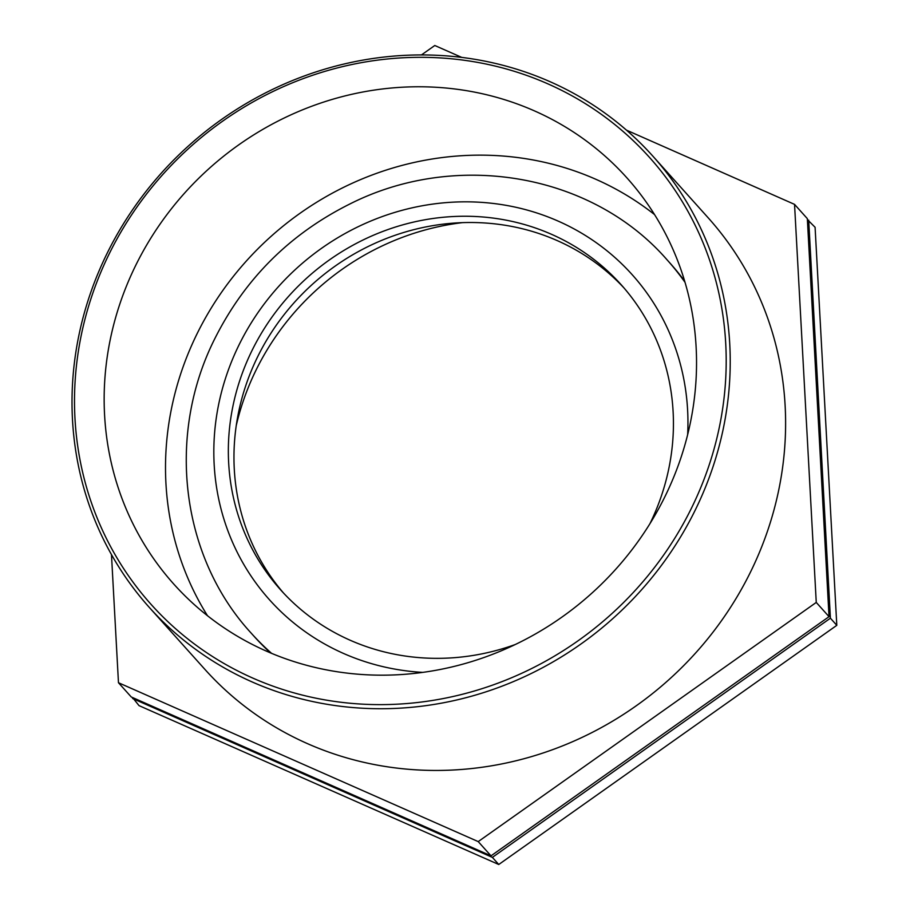 <?xml version="1.0" encoding="UTF-8"?>
<svg xmlns="http://www.w3.org/2000/svg" width="910" height="910" viewBox="0 0 910 910"><rect width="100%" height="100%" fill="white"/><g stroke="black" fill="none" stroke-linecap="round" stroke-linejoin="round"><path stroke-width="1.36" d="M684.684 281.167A279.427 262.489 -41.9 0 0 669.68 262.74L667.076 259.839C591.966 173.378 455.762 150.116 349.417 204.215C289.721 234.143 244.915 278.847 214.987 338.315C166.109 434.889 180.578 556.442 251.137 633.076A279.427 262.489 -41.9 0 0 271.601 653.357M251.137 633.076L253.742 635.965A279.427 262.489 -41.9 0 0 270.441 652.868M649.922 523.728A228.626 214.771 -41.9 0 0 621.052 284.602A228.626 214.771 -41.9 0 0 551.631 234.359A228.626 214.771 -41.9 0 0 276.458 311.027A228.626 214.771 -41.9 0 0 280.735 589.987A228.626 214.771 -41.9 0 0 350.145 640.231A228.626 214.771 -41.9 0 0 515.333 644.496M807.375 219.572L815.087 227.273L836.802 625.329L498.76 864.5L139.014 705.625L132.564 697.56M808.694 220.152L830.409 618.197L492.367 857.379L498.76 864.5M492.367 857.379L132.621 698.505M830.409 618.197L836.802 625.329M421.455 54.93L434.787 45.5L461.768 57.41M626.455 130.141L794.544 204.375L807.329 218.627L829.033 616.673L491.002 855.855L478.216 841.602L118.471 682.728L131.256 696.969L491.002 855.855M118.471 682.728L111.475 554.6M794.544 204.375L816.259 602.431L829.033 616.673M816.259 602.431L478.216 841.602M252.138 681.943A338.088 317.601 -41.9 0 0 659.067 568.557A338.088 317.601 -41.9 0 0 652.754 156.031A338.088 317.601 -41.9 0 0 189.007 145.441A338.088 317.601 -41.9 0 0 149.49 607.63A338.088 317.601 -41.9 0 0 252.138 681.943M252.855 678.109A334.732 314.45 138.1 0 1 222.484 121.28A334.732 314.45 138.1 0 1 725.725 343.536A334.732 314.45 138.1 0 1 252.855 678.109M149.49 607.63L204.875 669.351A338.088 317.601 -41.9 0 0 307.534 743.663A338.088 317.601 -41.9 0 0 714.452 630.277A338.088 317.601 -41.9 0 0 708.139 217.763L652.754 156.031M266.277 651.071A304.281 285.842 -41.9 0 0 632.495 549.026A304.281 285.842 -41.9 0 0 626.819 177.757A304.281 285.842 -41.9 0 0 534.432 110.872A304.281 285.842 -41.9 0 0 168.202 212.917A304.281 285.842 -41.9 0 0 173.878 584.186A304.281 285.842 -41.9 0 0 266.277 651.071M654.552 214.589A304.281 285.842 -41.9 0 0 595.788 179.259A304.281 285.842 -41.9 0 0 245.143 262.376A304.281 285.842 -41.9 0 0 207.503 615.74M623.828 287.765A228.626 214.771 -41.9 0 0 557.25 240.615A228.626 214.771 -41.9 0 0 283.442 315.52A228.626 214.771 -41.9 0 0 283.567 593.081M462.394 222.643A254.026 238.636 -41.9 0 0 236.247 425.573M422.786 672.388A243.527 228.774 138.1 0 1 343.582 653.471A243.527 228.774 138.1 0 1 226.636 374.909A243.527 228.774 138.1 0 1 495.825 203.772A243.527 228.774 138.1 0 1 687.641 434.718M685.037 282.373A279.427 262.489 -41.9 0 0 667.076 259.839"/></g></svg>

